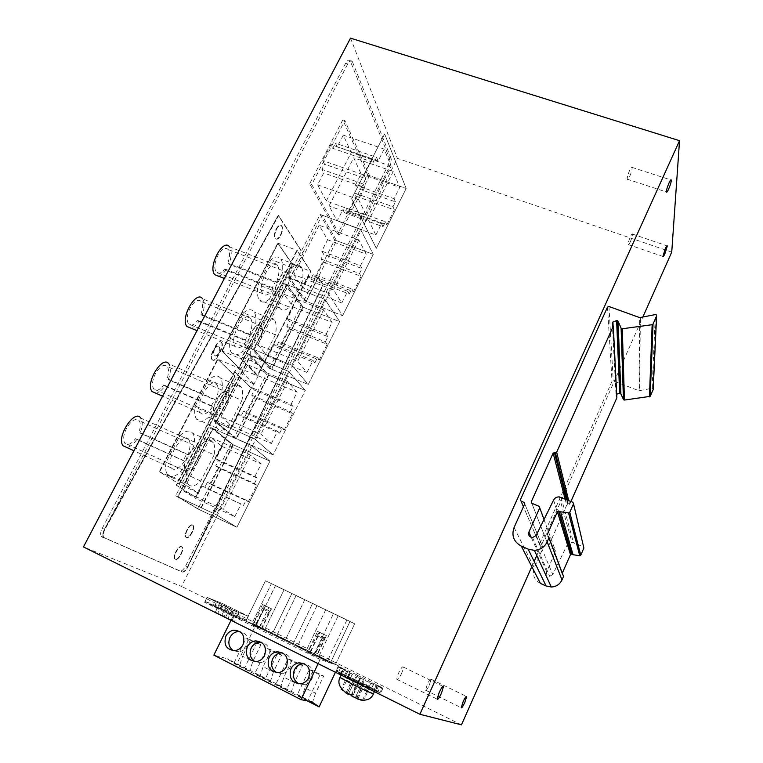<?xml version="1.0" encoding="UTF-8"?>
<svg xmlns="http://www.w3.org/2000/svg" width="763" height="763" viewBox="0 0 763 763"><rect width="100%" height="100%" fill="white"/><g stroke="black" fill="none" stroke-linecap="round" stroke-linejoin="round"><path stroke-width="0.57" stroke-dasharray="3.81 2.86" d="M305.82 301.223L289.711 278.352L303.006 253.345L278.19 215.357L302.606 253.202L322.11 215.176L336.55 240.698L306.201 301.366L290.102 278.505L303.006 253.345L278.609 215.519L104.874 529.522C103.158 533.041 102.767 535.702 103.692 537.524L182.367 572.078C184.026 572.345 185.867 570.648 187.879 567.004L323.302 284.828L318.429 277.284L306.201 301.366L342.635 315.682L328.157 293.269L287.727 277.579L303.922 300.479L334.661 240.002L320.136 214.451L287.727 277.579M221.852 350.885L238.685 367.909L292.029 264.103L277.742 243.092L221.852 350.885L278.152 243.244L292.429 264.256L239.086 368.081L222.262 351.056L241.47 359.077L297.293 250.502L310.875 271.332L257.598 375.873L241.47 359.077L297.293 250.502L310.875 271.332L257.598 375.873L241.051 358.906L296.874 250.34L310.474 271.18L257.198 375.701L241.051 358.906M236.091 438.534L216.053 421.949L250.178 355.405L268.385 374.948L236.091 438.534L268.757 375.11L305.286 390.418L273.068 454.882L254.67 438.935L214.069 421.071L234.193 437.685L266.478 374.156L248.194 354.585L214.069 421.071M248.194 354.585L288.729 371.428L305.286 390.418L273.068 454.882L236.473 438.696L216.454 422.12L250.579 355.577L268.757 375.11L236.473 438.696L216.454 422.12L250.579 355.577L288.729 371.428L254.67 438.935L288.729 371.428L305.286 390.418L266.478 374.156M210.76 427.509L231.065 443.837L197.951 508.997L175.719 495.778L210.76 427.509L251.37 445.478L269.949 461.129L251.37 445.478L216.396 514.806L251.37 445.478L213.144 428.568L178.103 496.894L213.144 428.568L233.344 444.858L269.949 461.129L236.902 527.252L216.396 514.806L177.712 496.713L212.753 428.386L232.963 444.686L199.858 509.894L177.712 496.713M199.858 509.894L178.103 496.894L200.24 510.065L233.344 444.858L212.753 428.386M253.535 383.846L235.014 376.006L179.439 484.2L159.658 471.839L217.989 359.297L235.014 376.006L179.439 484.2L197.998 492.803L178.914 480.747L237.198 367.375L253.535 383.846L197.998 492.803M271.351 369.101L253.717 349.454L286.964 284.618L303.226 307.231L339.669 321.624L308.242 384.485L291.857 365.219L253.316 349.292L286.564 284.465L302.844 307.079L271.351 369.101L253.316 349.292M302.844 307.079L271.733 369.263L303.226 307.231L286.964 284.618L253.717 349.454L271.733 369.263L308.242 384.485L269.453 368.31L251.332 348.472L284.589 283.693L300.946 306.325L269.453 368.31M429.35 685.126L431.095 679.232C430.551 678.526 429.292 680.215 427.309 684.297L425.563 690.2C426.116 690.896 427.385 689.199 429.35 685.126M630.372 241.709C631.869 238.19 632.594 235.662 632.537 234.098C632.26 233.43 631.516 234.365 630.324 236.902C628.817 240.431 628.092 242.968 628.149 244.513C628.435 245.171 629.179 244.236 630.372 241.709M629.733 176.358C631.44 172.362 632.25 169.386 632.155 167.44C631.821 166.572 630.991 167.517 629.675 170.273C627.959 174.288 627.148 177.264 627.243 179.2C627.577 180.058 628.407 179.114 629.733 176.358M401.424 673.748C402.835 670.572 403.474 668.35 403.331 667.081C402.645 666.099 401.128 667.968 398.791 672.68C397.38 675.865 396.741 678.088 396.874 679.356C397.58 680.319 399.097 678.45 401.424 673.748M318.142 663.667L320.145 659.442L330.379 662.999L350.017 621.387L265.495 580.767L354.661 623.791L265.495 580.767L245.743 621.063L251.981 623.428L271.37 583.762L251.981 623.428L255.834 624.897L236.396 664.726L227.031 658.688L213.85 655.121M320.145 659.442L233.011 616.227L245.743 621.063L330.379 662.999L350.017 621.387L354.661 623.791L353.288 626.719L354.661 623.791L265.495 580.767L245.743 621.063L330.379 662.999L335.377 664.735L353.288 626.719L335.377 664.735L314.137 654.215L333.46 613.605L314.137 654.215L293.164 643.829L312.506 603.533L293.164 643.829L272.448 633.567L291.819 593.585L272.448 633.567L251.981 623.428L338.467 665.813L335.434 672.26M205.066 601.387L231.361 614.425L233.364 610.362L207.078 597.372L233.364 610.362L248.347 616.275L222.91 603.724L207.078 597.372L205.066 601.387L220.993 607.596L222.91 603.724L248.347 616.275L246.43 620.185L220.993 607.596M269.081 610.848L262.796 607.768L264.732 605.526L271.504 608.807L262.482 604.534L265.238 605.755L255.328 626.051L261.604 629.16L271.504 608.807L271.008 608.588L258.81 628.111L268.795 607.615M317.828 635.97L309.692 653.042L307.603 652.298L314.127 655.531L307.603 652.298L317.561 631.421L326.421 635.608L319.945 632.451L317.828 635.97L324.313 639.146L326.421 635.608L316.55 656.39L314.127 655.531L324.084 634.597M317.561 631.421L319.945 632.451L310.074 653.176L316.55 656.39M231.361 614.425L246.43 620.185M262.796 607.768L252.496 624.983L258.81 628.111L252.496 624.983L262.482 604.534M263.054 609.17L269.339 612.241L271.504 608.807L265.238 605.755L254.899 625.889L252.496 624.983L255.328 626.051M254.899 625.889L261.604 629.16M317.666 634.597L319.506 632.26L326.421 635.608L324.161 637.782L317.666 634.597L307.603 652.298L310.074 653.176M531.821 566.651L534.148 561.415M536.77 555.54L563.924 494.491M564.83 492.45L565.087 491.868M565.211 491.582L622.255 363.35M623.266 361.08L642.799 317.17M369.559 175.7L339.573 234.756L311.743 184.522L344.857 120.573L369.559 175.7L406.193 188.499L376.293 248.337L351.629 198.8L384.638 133.935L406.193 188.499L367.68 175.042L337.675 234.06L309.692 183.778L342.806 119.877L367.68 175.042M671.736 252.124L397.38 158.351L181.537 586.404L83.463 546.928M350.522 38.15L397.38 158.351M461.453 724.85L181.537 586.404M344.857 120.573L342.806 119.877M311.743 184.522L309.692 183.778M339.573 234.756L337.675 234.06M389.206 157.645L391.047 158.275C391.619 160.44 391.142 163.215 389.597 166.592L187.507 566.823L322.921 284.685L318.057 277.131L306.201 301.366L290.102 278.505L303.006 253.345L278.609 215.519L104.874 529.522L104.436 529.312L347.718 64.006C349.444 60.983 350.942 60.124 352.191 61.402L352.535 62.041L350.427 61.374L350.074 60.725C348.815 59.447 347.327 60.315 345.601 63.329L102.29 528.263C100.573 531.773 100.182 534.443 101.117 536.265L180.116 570.982C181.794 571.249 183.635 569.56 185.647 565.917L387.757 165.962C389.302 162.576 389.788 159.81 389.206 157.645L350.427 61.374M391.047 158.275L352.535 62.041M286.564 284.465L325.019 299.478L339.669 321.624L308.242 384.485L291.857 365.219L325.019 299.478L291.857 365.219L251.332 348.472M187.603 566.871L322.921 284.685L318.429 277.284L323.302 284.828L187.603 566.871C185.59 570.514 183.749 572.202 182.08 571.945L180.116 570.982M102.29 528.263L104.436 529.312L278.19 215.357L104.436 529.312C102.728 532.822 102.337 535.492 103.263 537.314L181.995 571.897C183.654 572.164 185.495 570.466 187.507 566.823L187.879 567.004C185.867 570.648 184.026 572.345 182.367 572.078L182.08 571.945M336.55 240.698L373.279 254.356L342.635 315.682L303.922 300.479M322.11 215.176L360.47 229.205L373.279 254.356L334.661 240.002M289.711 278.352L328.157 293.269L342.635 315.682L373.279 254.356L360.47 229.205L328.157 293.269L360.47 229.205L320.136 214.451M216.053 421.949L254.67 438.935L273.068 454.882L234.193 437.685M232.963 444.686L200.24 510.065L236.902 527.252L197.951 508.997M179.038 484.009L234.613 375.835L217.579 359.125L159.238 471.639L179.439 484.2L159.658 471.839L217.989 359.297L237.198 367.375M159.238 471.639L178.914 480.747M292.029 264.103L310.474 271.18M238.685 367.909L257.198 375.701M277.742 243.092L292.429 264.256L239.086 368.081L222.262 351.056L278.152 243.244L296.874 250.34M338.247 615.855L346.879 620.014L338.247 615.855M327.365 660.996L318.686 656.771L327.365 660.996M317.131 605.698L325.677 609.818L317.131 605.698M306.106 650.467L297.503 646.28L306.106 650.467M296.263 595.674L304.733 599.756L296.263 595.674M285.114 640.071L276.587 635.922L285.114 640.071M283.865 589.713L275.462 585.65L283.865 589.713M264.37 629.799L255.92 625.689L264.37 629.799M246.001 621.063L230.922 615.321L233.364 610.362L248.347 616.275L246.001 621.063L220.564 608.454L204.627 602.284L207.078 597.372L222.91 603.724L220.564 608.454M230.922 615.321L204.627 602.284M236.683 616.99L224.77 611.697L236.683 616.99L238.838 612.603L226.964 607.262L224.77 611.697M226.458 611.926L214.47 606.595L226.458 611.926L228.623 607.548L216.663 602.169L214.47 606.595M230.235 613.795L232.4 609.418L238.838 612.603L229.93 608.435L238.838 612.603L234.518 621.387L225.581 617.257L234.518 621.387M226.964 607.262L232.4 609.418L228.07 618.183M231.294 614.94L233.488 610.486M220.049 608.75L222.214 604.382L228.623 607.548L219.696 603.38L228.623 607.548L224.293 616.304L215.338 612.164L224.293 616.304M216.663 602.169L222.214 604.382L217.884 613.118M220.955 609.809L223.149 605.374M229.93 608.435L225.581 617.257M236.416 611.64L232.057 620.481M219.696 603.38L215.338 612.164M221.775 615.369L226.134 606.566M175.509 559.355L175.004 558.917C172.848 556.237 179.21 545.059 181.88 546.804L182.357 547.243C184.503 549.894 178.246 560.986 175.509 559.355L175.004 558.917C172.848 556.237 179.21 545.059 181.88 546.804L182.357 547.243C184.503 549.894 178.246 560.986 175.509 559.355M175.128 559.174L174.622 558.726C172.467 556.055 178.828 544.877 181.499 546.623L181.976 547.052C184.121 549.703 177.874 560.805 175.128 559.174L174.622 558.726C172.467 556.055 178.828 544.877 181.499 546.623L181.976 547.052C184.121 549.703 177.874 560.805 175.128 559.174M192.867 525.182L193.297 525.593C195.462 528.263 189.224 539.412 186.544 537.638L186.086 537.219C183.902 534.52 190.245 523.294 192.867 525.182L193.297 525.593C195.462 528.263 189.224 539.412 186.544 537.638L186.086 537.219C183.902 534.52 190.245 523.294 192.867 525.182M192.486 525.001L192.915 525.411C195.08 528.082 188.843 539.231 186.162 537.457L185.695 537.038C183.521 534.338 189.863 523.113 192.486 525.001L192.915 525.411C195.08 528.082 188.843 539.231 186.162 537.457L185.695 537.038C183.521 534.338 189.863 523.113 192.486 525.001M212.467 359.821L212.219 359.526C209.396 356.025 216.434 343.274 219.277 346.707L219.496 346.974C222.291 350.446 215.385 363.112 212.467 359.821M212.047 359.64C214.966 362.93 221.871 350.274 219.076 346.793L218.857 346.536C216.015 343.102 208.976 355.844 211.799 359.344L212.047 359.64M276.206 228.957C278.276 225.39 280.04 224.322 281.499 225.753C282.615 228.013 282.234 231.16 280.364 235.204C278.304 238.771 276.54 239.849 275.061 238.418C273.955 236.177 274.327 233.02 276.206 228.957C278.276 225.39 280.04 224.322 281.499 225.753C282.615 228.013 282.234 231.16 280.364 235.204C278.304 238.771 276.54 239.849 275.061 238.418C273.955 236.177 274.327 233.02 276.206 228.957M276.626 229.11C278.695 225.552 280.46 224.484 281.919 225.915C283.025 228.166 282.644 231.313 280.784 235.366C278.714 238.933 276.95 240.002 275.481 238.571C274.365 236.33 274.747 233.182 276.626 229.11C278.695 225.552 280.46 224.484 281.919 225.915C283.025 228.166 282.644 231.313 280.784 235.366C278.714 238.933 276.95 240.002 275.481 238.571C274.365 236.33 274.747 233.182 276.626 229.11M183.11 490.676L195.757 498.468L202.1 486.002L204.637 487.662L207.355 482.311L209.844 483.971L218.132 467.662L215.7 465.907L218.409 460.604L215.967 458.792L222.224 446.517L210.454 437.323L183.11 490.676L223.092 509.283L234.756 516.627L195.757 498.468M234.756 516.627L241.098 503.99L202.1 486.002M241.098 503.99L204.637 487.662M243.426 505.554L246.144 500.127L207.355 482.311M246.144 500.127L248.423 501.701L209.844 483.971M248.423 501.701L256.702 485.154L218.132 467.662M256.702 485.154L254.47 483.475L215.7 465.907M254.47 483.475L257.169 478.086L218.409 460.604M257.169 478.086L254.928 476.37L215.967 458.792M254.928 476.37L261.175 463.904L250.388 455.101L210.454 437.323M222.224 446.517L261.175 463.904M250.388 455.101L223.092 509.283M175.719 495.778L216.396 514.806L236.902 527.252L269.949 461.129L231.065 443.837M221.012 416.712L232.457 426.45L238.638 414.299L240.927 416.35L243.588 411.133L245.829 413.184L253.917 397.275L251.723 395.139L254.356 389.969L252.152 387.776L258.256 375.806L247.651 364.743L221.012 416.712L260.917 434.185L271.38 443.541L232.457 426.45M271.38 443.541L277.56 431.219L238.638 414.299M277.56 431.219L279.639 433.193L240.927 416.35M279.639 433.193L282.291 427.9L243.588 411.133M282.291 427.9L284.341 429.874L245.829 413.184M284.341 429.874L292.41 413.737L253.917 397.275M292.41 413.737L290.417 411.677L251.723 395.139M290.417 411.677L293.04 406.421L254.356 389.969M293.04 406.421L291.046 404.304L252.152 387.776M291.046 404.304L297.131 392.153L287.498 381.424L247.651 364.743M258.256 375.806L297.131 392.153M287.498 381.424L260.917 434.185M257.856 344.828L268.147 356.397L274.184 344.552L276.235 346.974L278.829 341.891L280.841 344.304L288.729 328.786L286.764 326.287L289.339 321.242L287.365 318.686L293.316 307.012L283.807 294.175L257.856 344.828L297.675 361.214L306.993 372.468L268.147 356.397M306.993 372.468L313.011 360.451L274.184 344.552M313.011 360.451L314.871 362.806L276.235 346.974M314.871 362.806L317.456 357.647L278.829 341.891M317.456 357.647L319.268 360.002L280.841 344.304M319.268 360.002L327.136 344.266L288.729 328.786M327.136 344.266L325.372 341.834L286.764 326.287M325.372 341.834L327.937 336.712L289.339 321.242M327.937 336.712L326.163 334.213L287.365 318.686M326.163 334.213L332.096 322.368L323.569 309.816L283.807 294.175M293.316 307.012L332.096 322.368M323.569 309.816L297.675 361.214M284.589 283.693L325.019 299.478L339.669 321.624L300.946 306.325M293.841 274.613L303.035 287.928L308.92 276.378L310.76 279.153L313.288 274.184L315.081 276.95L322.778 261.814L321.032 258.972L323.531 254.041L321.776 251.141L327.585 239.754L319.144 225.238L293.841 274.613L333.574 289.969L341.795 303.016L303.035 287.928M341.795 303.016L347.661 291.304L308.92 276.378M347.661 291.304L349.301 294.022L310.76 279.153M349.301 294.022L351.819 288.986L313.288 274.184M351.819 288.986L353.422 291.704L315.081 276.95M353.422 291.704L361.099 276.349L322.778 261.814M361.099 276.349L359.535 273.564L321.032 258.972M359.535 273.564L362.043 268.566L323.531 254.041M362.043 268.566L360.479 265.715L321.776 251.141M360.479 265.715L366.269 254.165L358.801 239.878L319.144 225.238M327.585 239.754L366.269 254.165M358.801 239.878L333.574 289.969M326.335 200.974L351.247 152.457L343.264 135.146L337.198 146.897L335.415 143.186L332.754 148.327L330.942 144.598L322.673 160.554L324.552 164.198L321.872 169.376L323.741 172.943L317.58 184.865L326.335 200.974L366.288 215.404L391.123 166.2L384.18 149.071L343.264 135.146M355.472 185.028L361.137 173.907L353.708 157.798L329.034 205.934L337.189 220.908L342.93 209.644L344.552 212.753L347.022 207.908L348.605 211.008L356.121 196.234L354.576 193.058L357.017 188.251L355.472 185.028L394.07 198.676L399.717 187.402L393.26 171.475L353.708 157.798M393.26 171.475L368.672 220.297L375.844 235.052L337.189 220.908M368.672 220.297L329.034 205.934M375.844 235.052L381.567 223.635L342.93 209.644M381.567 223.635L382.997 226.697L344.552 212.753M382.997 226.697L385.449 221.785L347.022 207.908M385.449 221.785L386.851 224.847L348.605 211.008M386.851 224.847L394.337 209.873L356.121 196.234M394.337 209.873L392.983 206.735L354.576 193.058M392.983 206.735L395.425 201.861L357.017 188.251M395.425 201.861L394.07 198.676M361.137 173.907L399.717 187.402M384.638 133.935L406.193 188.499L376.293 248.337L351.629 198.8L384.638 133.935M391.123 166.2L351.247 152.457M384.18 149.071L378.124 161.003L337.198 146.897M378.124 161.003L376.579 157.331L335.415 143.186M376.579 157.331L373.927 162.548L332.754 148.327M373.927 162.548L372.334 158.857L330.942 144.598M372.334 158.857L364.094 175.051L322.673 160.554M364.094 175.051L365.744 178.647L324.552 164.198M365.744 178.647L363.074 183.902L321.872 169.376M363.074 183.902L364.714 187.431L323.741 172.943M364.714 187.431L358.572 199.524L366.288 215.404M317.58 184.865L358.572 199.524M234.947 371.753L251.389 388.062L195.767 497.18L176.568 485.306L234.947 371.753L250.979 387.89L195.366 496.99L176.148 485.115L234.527 371.581M225.447 407.947C220.965 415.701 217.217 418.21 214.184 415.492C212.467 411.982 213.22 406.822 216.434 400.003C220.965 392.268 224.713 389.769 227.67 392.516C229.386 396.035 228.642 401.185 225.447 407.947M164.961 385.906L163.778 384.943C159.658 390.227 156.301 391.572 153.687 388.977C151.675 385.391 152.266 380.27 155.461 373.593C160.049 366.059 164.016 363.732 167.345 366.602C169.024 369.273 168.938 373.298 167.068 378.667L214.784 399.345L211.494 405.725L212.581 406.66L164.961 385.906C161.918 390.322 158.866 392.754 155.824 393.212M212.581 406.66C207.488 413.889 203.387 415.911 200.297 412.745C193.888 404.638 211.494 375.1 216.959 384.59L168.9 363.999C171.055 367.489 170.836 372.706 168.251 379.65L167.068 378.667M197.34 462.807C192.553 471.029 188.556 473.737 185.342 470.962C183.702 467.614 184.455 462.626 187.603 455.997C192.448 447.786 196.434 445.087 199.563 447.891C201.203 451.257 200.469 456.226 197.34 462.807M136.825 439.469L135.547 438.63C131.112 444.343 127.516 445.85 124.751 443.15C122.824 439.726 123.434 434.767 126.563 428.281C131.474 420.289 135.68 417.781 139.2 420.737C140.793 423.274 140.697 427.108 138.914 432.23L186.677 453.899L183.32 460.413L184.493 461.214L136.825 439.469C133.449 444.362 130.082 447.013 126.734 447.442M184.493 461.214C179.009 468.987 174.632 471.238 171.351 467.967C164.951 459.746 183.53 430.122 188.928 439.717L140.831 418.124C142.891 421.453 142.662 426.441 140.173 433.088L138.914 432.23M211.494 405.725L163.778 384.943M216.959 384.59C218.876 388.024 218.504 393.25 215.862 400.289L168.251 379.65M214.784 399.345L215.862 400.289M183.32 460.413L135.547 438.63M188.928 439.717C190.75 442.979 190.388 447.976 187.841 454.71L140.173 433.088M186.677 453.899L187.841 454.71M208.68 417.103C203.349 421.939 199.267 422.578 196.444 419.04C194.641 416.245 194.231 411.896 195.223 406.002L208.785 379.821C214.002 375.329 217.941 374.795 220.593 378.229C222.462 381.147 222.853 385.62 221.766 391.667L208.68 417.103L228.89 425.983C223.654 430.904 219.687 431.61 216.988 428.11C215.28 425.344 214.947 421.004 215.996 415.101L195.223 406.002M179.925 435.53C185.657 430.437 189.939 429.712 192.762 433.336C194.489 436.064 194.88 440.213 193.916 445.783L180.564 471.715C174.717 477.171 170.292 478.029 167.278 474.29C165.609 471.677 165.209 467.662 166.076 462.244L179.925 435.53L200.707 444.858C206.353 439.679 210.521 438.878 213.201 442.464C214.842 445.163 215.156 449.302 214.145 454.882L193.916 445.783M215.996 415.101L229.549 388.71C234.67 384.142 238.504 383.551 241.032 386.936C242.796 389.826 243.111 394.29 241.966 400.356L221.766 391.667M241.966 400.356L228.89 425.983M229.549 388.71L208.785 379.821M214.145 454.882L200.812 481.024C195.051 486.565 190.74 487.5 187.87 483.818C186.286 481.224 185.953 477.218 186.878 471.792L166.076 462.244M186.878 471.792L200.707 444.858M200.812 481.024L180.564 471.715M286.173 289.482C282.31 296.263 279.048 298.39 276.397 295.853C274.537 292 275.29 286.44 278.648 279.163C282.548 272.391 285.801 270.283 288.395 272.83C290.245 276.711 289.511 282.262 286.173 289.482M225.781 270.169L224.77 268.929C221.308 273.364 218.428 274.413 216.139 272.067C213.945 268.137 214.527 262.615 217.865 255.481C221.804 248.881 225.247 246.916 228.194 249.558C230.054 252.515 229.968 256.969 227.927 262.92L275.5 281.499L272.353 287.622L273.259 288.824L225.781 270.169C223.359 273.659 220.927 275.662 218.485 276.158M273.259 288.824C268.948 294.938 265.448 296.549 262.739 293.669C256.368 285.896 272 256.225 277.551 265.438L229.568 246.935C231.942 250.798 231.733 256.54 228.938 264.17L227.927 262.92M259.248 342.015C255.109 349.216 251.637 351.505 248.814 348.882C247.021 345.181 247.775 339.802 251.065 332.735C255.243 325.543 258.705 323.274 261.461 325.915C263.254 329.635 262.52 335.005 259.248 342.015M198.809 321.509L197.712 320.384C193.974 325.191 190.884 326.354 188.451 323.894C186.334 320.126 186.916 314.776 190.187 307.851C194.412 300.851 198.084 298.734 201.203 301.49C202.987 304.313 202.891 308.576 200.936 314.261L248.576 333.755L245.362 339.993L246.354 341.08L198.809 321.509C196.12 325.381 193.43 327.565 190.721 328.052M246.354 341.08C241.699 347.68 237.942 349.464 235.061 346.45C228.662 338.505 245.152 308.948 250.674 318.295L202.653 298.867C204.932 302.568 204.722 308.08 202.023 315.396L200.936 314.261M272.353 287.622L224.77 268.929M277.551 265.438C279.649 269.234 279.268 274.995 276.406 282.72L228.938 264.17M275.5 281.499L276.406 282.72M245.362 339.993L197.712 320.384M250.674 318.295C252.687 321.929 252.315 327.451 249.558 334.862L202.023 315.396M248.576 333.755L249.558 334.862M269.396 299.125C265.114 302.758 261.757 303.035 259.315 299.954C257.245 296.769 256.835 291.657 258.104 284.628L271.084 259.573C275.262 256.254 278.485 256.063 280.784 259.029C282.92 262.358 283.302 267.594 281.938 274.756L269.396 299.125L289.539 307.117C285.333 310.808 282.072 311.132 279.754 308.09C277.789 304.933 277.474 299.83 278.81 292.782L258.104 284.628M243.464 312.887C248.089 309.063 251.628 308.748 254.079 311.914C256.101 315.062 256.492 319.955 255.252 326.602L242.472 351.447C237.732 355.587 234.06 356.016 231.456 352.725C229.501 349.712 229.091 344.943 230.226 338.438L243.464 312.887L264.189 321.252C268.729 317.36 272.162 316.988 274.499 320.126C276.406 323.245 276.711 328.128 275.414 334.795L255.252 326.602M278.81 292.782L291.771 267.527C295.872 264.151 299.001 263.922 301.185 266.85C303.207 270.14 303.502 275.386 302.072 282.558L281.938 274.756M302.072 282.558L289.539 307.117M291.771 267.527L271.084 259.573M275.414 334.795L262.644 359.831C257.999 364.037 254.422 364.523 251.943 361.271C250.092 358.286 249.759 353.527 250.96 347.003L230.226 338.438M250.96 347.003L264.189 321.252M262.644 359.831L242.472 351.447M358.829 681.531L361.204 676.934L370.303 681.435L368.195 685.994L366.354 685.269L369.187 686.719L378.133 691.23L380.26 686.633L376.388 684.84L374.261 689.447L380.718 693.081L382.864 688.417L378.362 686.214L376.216 690.868L375.434 690.629L379.697 692.775L374.69 690.696L376.865 685.985L373.479 684.22L371.304 688.913L368.701 687.749L371.209 689.142L362.187 684.916L364.39 680.176L363.484 679.566L361.3 684.277L348.166 678.002L350.37 673.29L352.325 674.082L350.131 678.774L344.323 676.028L338.247 672.747L340.441 668.083L344.428 669.943L342.244 674.597L336.044 671.354L338.362 666.557L342.797 668.731L340.632 673.338L337.37 671.545L342.53 673.7L344.666 669.151L347.88 670.82L345.734 675.389L354.69 679.347L356.807 674.807L357.647 675.379L355.52 679.928L368.195 685.994M361.204 676.934L359.087 681.473M357.647 675.379L360.956 676.981M355.52 679.928L354.69 679.347M348.319 676.552L350.446 671.993L348.09 670.706L356.807 674.807M348.09 670.706L345.963 675.255M347.88 670.82L350.446 671.993M345.734 675.389L342.53 673.7M341.509 673.615L343.665 669.027L339.535 666.957L337.37 671.545M339.535 666.957L344.666 669.151M342.797 668.731L343.665 669.027M340.632 673.338L336.197 671.154M341.032 673.872L343.216 669.227L338.829 667.139L336.645 671.783M338.829 667.139L338.362 666.557M344.428 669.943L343.216 669.227M342.244 674.597L338.247 672.747M347.251 677.296L349.444 672.613L340.441 668.083M346.526 671.326L344.323 676.028M352.325 674.082L349.444 672.613M350.131 678.774L348.166 678.002M357.876 682.627L360.069 677.916L350.37 673.29M359.802 677.964L357.599 682.694M363.484 679.566L360.069 677.916M361.3 684.277L362.187 684.916M368.701 687.749L370.875 683.047L373.393 684.421L364.39 680.176M373.393 684.421L371.209 689.142M373.479 684.22L370.875 683.047M371.304 688.913L374.69 690.696M375.434 690.629L377.599 685.966L381.853 688.092L379.697 692.775M381.853 688.092L376.865 685.985M378.362 686.214L377.599 685.966M376.216 690.868L380.718 693.081M375.558 690.21L377.695 685.584L382.005 687.644L379.879 692.26M382.005 687.644L382.864 688.417M376.388 684.84L377.695 685.584M374.261 689.447L378.133 691.23M369.187 686.719L371.314 682.141L380.26 686.633M374.08 683.362L371.962 687.93M371.314 682.141L368.472 680.701L366.354 685.269M368.472 680.701L370.303 681.435M362.425 683.343L375.129 690.143C374.595 690.458 367.613 687.329 354.175 680.758L341.614 674.034C342.291 673.777 349.225 676.886 362.425 683.343M357.494 698.689L360.355 699.957M355.625 697.506L357.275 696.714L363.198 683.982L361.9 683.581L355.367 697.496M352.649 696.743L357.504 698.975L352.458 696.695L359.173 682.723L357.847 682.313L351.791 695.293L352.945 694.549L357.275 696.714M348.51 694.168L342.301 689.723L348.271 676.953L358.868 681.836L352.945 694.549M348.071 694.492L345.134 692.766L341.137 689.409L342.301 689.723M357.847 682.313L353.441 680.119L347.394 693.081M362.559 700.157L368.548 687.234L359.173 682.723M368.548 687.234L369.616 687.558L363.722 700.262M369.616 687.558L361.824 683.6M358.61 699.251L357.885 698.889M358.868 681.836L363.198 683.982M348.271 676.953L347.136 676.59L341.442 688.751M347.136 676.59L353.441 680.119M345.134 692.766L348.348 694.511M221.127 342.177L221.327 342.425C224.131 345.906 217.226 358.591 214.327 355.262L214.088 354.976C211.256 351.476 218.294 338.705 221.127 342.177M104.436 529.312L104.874 529.522C103.158 533.041 102.767 535.702 103.692 537.524L181.995 571.897M250.178 355.405L268.385 374.948M221.537 342.349L221.747 342.597C224.551 346.078 217.646 358.763 214.737 355.444L214.498 355.157C211.675 351.648 218.714 338.886 221.537 342.349M234.613 375.835L217.579 359.125M325.992 635.426L319.506 632.26M324.161 637.782L314.127 655.531L316.178 656.256L324.313 639.146M309.692 653.042L316.178 656.256M230.998 620.319L233.011 616.227M261.175 628.998L269.339 612.241M311.809 701.874L227.031 658.688M307.508 700.987L236.396 664.726M260.946 644.678L246.239 638.049L234.231 662.627L244.58 667.902L256.578 643.219L260.946 644.678L252.811 661.445L249.711 671.249L244.58 667.902M249.711 671.249L239.506 666.042L242.567 656.256L252.811 661.445M234.231 662.627L239.506 666.042M271.246 649.828L266.983 648.426L254.985 673.204L270.312 681.75L259.983 676.476L263.111 666.652L273.469 671.907L281.604 655.007L271.246 649.828L263.111 666.652M254.985 673.204L259.983 676.476M292.019 660.214L287.975 658.936L275.996 683.915L291.161 692.375L280.698 687.043L283.893 677.182L294.384 682.504L302.51 665.46L292.019 660.214L283.893 677.182M275.996 683.915L280.698 687.043M309.244 669.58L319.974 674.95L323.674 676.056L313.059 670.744L309.244 669.58L297.274 694.759L309.816 701.464M308.405 701.168L301.681 697.744L304.942 687.845L315.567 693.224L323.674 676.056M297.274 694.759L301.681 697.744M338.467 665.813L255.834 624.897M298.905 683.858L304.475 684.602C307.87 683.906 310.388 681.931 312.029 678.679C314.385 670.906 311.924 665.965 304.656 663.858M276.769 672.661L282.329 673.538C285.782 672.899 288.347 670.925 290.045 667.625C292.42 659.9 289.997 655.007 282.796 652.947M254.937 661.607L260.479 662.618C263.979 662.026 266.602 660.052 268.338 656.714C270.731 649.027 268.347 644.182 261.194 642.179M233.411 650.696L238.914 651.821C242.462 651.278 245.123 649.323 246.907 645.937C249.32 638.288 246.964 633.481 239.849 631.545M264.732 605.526L271.008 608.588M246.239 638.049L256.578 643.219M250.712 639.556L242.567 656.256M266.983 648.426L277.446 653.662L265.457 678.545M277.446 653.662L281.604 655.007M273.469 671.907L270.312 681.75M287.975 658.936L298.571 664.239L286.602 689.323M298.571 664.239L302.51 665.46M294.384 682.504L291.161 692.375M319.974 674.95L308.014 700.234M315.567 693.224L312.277 703.143M313.059 670.744L304.942 687.845M343.646 618.488L338.133 615.779L343.646 618.488M322.539 608.34L316.988 605.612L322.539 608.34M301.7 598.326L296.101 595.569L301.7 598.326M281.108 588.426L275.462 585.65L281.108 588.426M282.31 638.517L276.587 635.922L282.31 638.517M303.188 648.846L297.503 646.28L303.188 648.846M261.699 628.302L255.92 625.689L261.699 628.302M324.313 659.318L318.686 656.771L324.313 659.318M540.404 583.418C534.052 579.794 532.002 574.558 534.272 567.71L543.084 547.872L542.588 546.632L539.975 545.497L539.489 544.257L612.012 381.366L613.242 380.88L639.032 390.732L652.117 388.291L655.331 314.575M562.302 573.194L563.523 576.447M583.876 548.053L572.927 502.302M536.16 535.397L552.765 574.463L567.233 544.801L571.964 542.169L583.371 546.813M552.765 574.463L549.751 576.313C547.061 575.827 546.031 574.262 546.67 571.63L555.664 551.287L555.168 550.037L549.036 547.376L531.821 503.265M568.673 500.518L569.637 504.391L566.709 505.173L548.54 546.136M569.637 504.391L570.934 501.463M616.714 394.156L616.046 395.377L616.857 397.113M653.223 388.892L652.117 388.291M345.601 63.329L347.718 64.006M389.597 166.592L387.757 165.962M187.507 566.823L185.647 565.917M104.035 537.991L103.367 537.362C102.442 535.55 102.833 532.879 104.55 529.36M104.15 538.039L101.899 536.942M340.069 677.334L360.832 686.776L373.441 693.805M346.278 693.062L351.285 695.331M356.779 698.612L363.283 684.621M357.904 698.851L364.361 684.955M355.444 697.458L361.9 683.581M351.228 695.017L357.561 681.426M346.993 693.424L353.469 679.537M345.973 692.852L352.353 679.184M348.643 693.72L354.785 680.548M539.489 544.257L520.442 499.66M607.51 307.069L612.012 381.366M608.969 306.497L613.242 380.88M639.032 390.732L639.709 317.627M524.734 503.866L542.588 546.632M539.975 545.497L523.428 506.756M514.071 527.519L534.272 567.71M543.084 547.872L524.715 503.904M548.435 536.189L563.018 575.188M547.91 535.96L562.579 574.997M562.073 573.728L547.863 535.941M561.082 497.333L573.461 542.55M553.614 500.051L567.233 544.801M531.286 537.429L546.67 571.63M544.009 519.498L555.664 551.287M539.155 506.374L555.168 550.037M531.83 503.275L549.036 547.376M565.106 499.021L566.709 505.173M567.958 504.686L566.68 499.679M567.119 499.87L568.397 504.868M613.261 325.429L613.299 326.163M612.298 323.407L616.046 395.377M616.561 394.204L613.07 325.019M640.367 317.675L639.585 390.78M425.563 690.2L461.233 707.673M431.095 679.232L466.307 696.342M628.149 244.513L662.904 256.454M632.537 234.098L666.948 245.82M627.243 179.2L666.357 191.961M632.155 167.44L670.791 179.915M403.331 667.081L442.941 686.347M396.874 679.356L437.151 699.118M352.191 61.402L350.074 60.725M103.263 537.314L101.117 536.265M346.879 620.014L327.499 661.006L346.879 620.014M338.133 615.779L318.686 656.771L338.133 615.779M325.677 609.818L306.268 650.486L325.677 609.818M316.988 605.612L297.503 646.28L316.988 605.612M304.733 599.756L285.305 640.09L304.733 599.756M296.101 595.569L276.587 635.922L296.101 595.569M275.462 585.65L255.92 625.689L275.462 585.65M284.046 589.818L264.589 629.837L284.046 589.818M227.67 392.516L167.345 366.602M214.184 415.492L153.687 388.977M200.297 412.745L162.586 396.188M199.563 447.891L139.2 420.728M185.342 470.962L124.751 443.15M171.351 467.967L133.935 450.761M216.988 428.11L196.444 419.04M241.032 386.936L220.593 378.229M213.201 442.464L192.762 433.336M187.87 483.818L167.278 474.29M288.395 272.83L228.194 249.558M276.397 295.853L216.139 272.067M262.739 293.669L224.37 278.485M261.461 325.915L201.203 301.49M248.814 348.882L188.451 323.894M235.061 346.45L196.988 330.656M279.754 308.09L259.315 299.954M301.185 266.85L280.784 259.029M274.499 320.126L254.079 311.914M251.943 361.271L231.456 352.725M338.219 666.728L336.044 671.354M382.854 688.207L380.718 692.842M375.129 690.143L374.423 691.659M341.614 674.034L341.118 675.093M354.871 680.529L348.701 693.748M304.475 684.602L301.07 683.734M282.329 673.538L278.714 672.565M260.479 662.618L256.664 661.531M238.914 651.821L234.909 650.639M559.279 496.894L571.964 542.169M532.545 537.629L549.751 576.313M567.748 504.629L566.461 499.593M567.338 499.956L568.597 504.934M652.823 388.405L656.17 314.709"/><path stroke-width="1.14" d="M463.103 701.76L461.233 707.673C461.672 708.312 462.864 706.567 464.81 702.427L466.67 696.524C466.25 695.875 465.058 697.62 463.103 701.76M665.25 248.824L662.904 256.454C663.104 257.093 663.791 256.13 664.974 253.574L667.32 245.944C667.12 245.304 666.433 246.258 665.25 248.824M669.008 183.006C667.282 187.069 666.404 190.054 666.357 191.961C666.585 192.801 667.358 191.818 668.665 189.024C670.381 184.98 671.268 182.004 671.316 180.078C671.087 179.238 670.315 180.211 669.008 183.006M441.424 693.281L443.475 686.605C442.941 685.689 441.519 687.635 439.211 692.423L437.151 699.118C437.704 700.014 439.126 698.069 441.424 693.281M679.537 140.688L419.879 714.273L83.463 546.928L350.522 38.15L679.537 140.688L671.736 252.124L642.799 317.17M531.821 566.651L461.453 724.85L419.879 714.273M534.148 561.415L536.77 555.54M563.924 494.491L564.83 492.45M622.255 363.35L623.266 361.08M155.824 393.212L152.056 391.562C144.941 383.226 162.738 354.318 168.9 363.999M126.734 447.442L123.034 445.745C115.938 437.285 134.755 408.329 140.831 418.124M218.485 276.158L214.708 274.661C207.622 266.678 223.311 237.56 229.568 246.935M190.721 328.052L186.935 326.478C179.82 318.333 196.425 289.349 202.653 298.867M352.458 696.695L351.791 695.293L347.394 693.081L347.489 693.786C339.735 688.426 337.236 682.999 339.983 677.506L340.069 677.334M357.504 698.975L362.606 700.176C368.052 700.348 371.657 698.231 373.441 693.805M363.722 700.262L362.606 700.176M360.355 699.957L363.446 700.434M348.51 694.168L351.791 695.293M348.701 693.748L348.262 694.54L347.489 693.786M341.442 688.751L341.137 689.409M318.142 663.667L301.08 699.652L213.85 655.121L230.998 620.319M308.7 677.744C307.031 681.025 304.494 683.019 301.07 683.734C291.943 683.209 288.567 678.24 290.922 668.808C292.649 665.441 295.281 663.448 298.819 662.818C307.727 663.486 311.027 668.464 308.7 677.744M286.506 666.585C284.799 669.914 282.196 671.907 278.714 672.565C269.816 671.917 266.564 666.986 268.957 657.763C270.731 654.349 273.421 652.355 277.007 651.783C285.705 652.565 288.872 657.506 286.506 666.585M264.599 655.57C262.844 658.946 260.202 660.93 256.664 661.531C247.975 660.777 244.847 655.884 247.279 646.862C249.1 643.409 251.828 641.425 255.462 640.901C263.95 641.778 267.002 646.671 264.599 655.57M225.877 636.094C227.736 632.613 230.502 630.629 234.174 630.152C242.472 631.135 245.409 635.98 242.977 644.697C241.175 648.111 238.485 650.086 234.909 650.639C226.42 649.79 223.416 644.935 225.877 636.094M301.08 699.652L311.809 701.874L319.134 706.91L307.508 700.987M308.405 701.168L312.277 703.143L309.816 701.464M335.434 672.26L319.134 706.91M304.656 663.858L302.234 663.896C298.734 664.516 296.13 666.49 294.423 669.828C292.181 675.961 293.679 680.634 298.905 683.858M282.796 652.947L280.622 652.966C277.064 653.538 274.413 655.512 272.658 658.889C270.436 664.821 271.8 669.409 276.769 672.661M261.194 642.179L259.267 642.179C255.672 642.704 252.973 644.668 251.17 648.083C248.957 653.843 250.216 658.345 254.937 661.607M239.849 631.545L238.17 631.535C234.537 632.012 231.79 633.967 229.959 637.42C227.765 643.009 228.91 647.434 233.411 650.696M523.428 506.756L520.442 499.66L607.51 307.069L608.969 306.497L639.709 317.627L655.331 314.575L656.17 314.709L656.619 315.968L653.195 389.492L650.2 396.359L624.439 400.06L623.438 399.516L620.481 393.079L616.714 394.156M521.024 501.119L524.143 502.445L524.734 503.866M524.143 502.445L524.715 503.904L514.071 527.519C511.315 535.674 513.737 541.883 521.32 546.155L528.158 549.141L534.367 550.352C540.299 549.951 544.572 547.119 547.185 541.854L549.036 537.686L563.523 576.447L561.988 579.947L547.185 541.854M528.158 549.141L546.127 585.965L540.404 583.418L521.32 546.155M546.127 585.965L551.325 587.024C556.265 586.709 559.823 584.353 561.988 579.947M547.863 535.941L549.036 537.686M571.725 554.138L558.955 511.096L560.547 511.763L573.051 554.711L571.392 554.052L570.466 554.615L562.302 573.194M547.309 534.462L557.438 511.677L570.466 554.615M558.955 511.096L557.438 511.677M560.547 511.763L568.654 512.946L569.77 512.269L573.538 503.771L583.876 548.053L580.757 555.187L579.823 555.75L573.051 554.711M573.538 503.771L572.927 502.302L559.279 496.894C556.723 496.818 554.835 497.867 553.614 500.051L536.16 535.397L532.545 537.629C529.322 537.066 528.101 535.216 528.883 532.088L539.737 507.843L544.009 519.498M531.821 503.265L531.248 501.806L531.83 503.275L539.155 506.374L539.737 507.843M531.248 501.806L553.146 453.146L565.106 499.021M566.68 499.679L554.644 452.564L553.146 453.146M554.644 452.564L567.119 499.87M613.07 325.019L612.918 322.034L612.298 323.407L613.271 326.24L556.656 452.192L555.159 452.774M570.934 501.463L616.866 397.8L613.299 326.163M612.918 322.034L616.618 320.613L619.67 393.04M620.891 393.527L618.078 321.166L616.618 320.613M618.078 321.166L621.111 328.147L623.438 399.516M656.619 315.968L653.042 324.056L652.146 324.704L622.303 328.767L621.111 328.147M653.195 389.492L653.223 388.892M374.423 691.659L373.517 693.624C372.964 693.987 365.973 690.868 352.525 684.287L339.983 677.506L341.118 675.093M348.262 694.54L348.643 693.72M568.54 512.936L579.737 555.741M569.77 512.269L580.757 555.187M528.883 532.088L531.286 537.429M556.656 452.192L568.673 500.518M613.271 326.24L616.866 397.8M622.303 328.767L624.439 400.06M652.146 324.704L649.447 396.894M653.042 324.056L650.2 396.359M670.791 179.915L671.316 180.078M442.941 686.347L443.475 686.605M162.586 396.188L152.056 391.562M133.935 450.761L123.034 445.745M224.37 278.485L214.708 274.661M196.988 330.656L186.935 326.478M351.943 696.171C358.4 699.146 361.92 700.472 362.492 700.157M302.234 663.896L298.819 662.818M280.622 652.966L277.007 651.783M259.267 642.179L255.462 640.901M238.17 631.535L234.174 630.152M551.325 587.024L534.367 550.352M571.392 554.052L558.564 511M568.654 512.946L579.823 555.75M566.461 499.593L554.396 452.497M555.407 452.841L567.338 499.956M620.481 393.079L617.582 320.66M621.616 328.662L623.867 399.965"/></g></svg>
